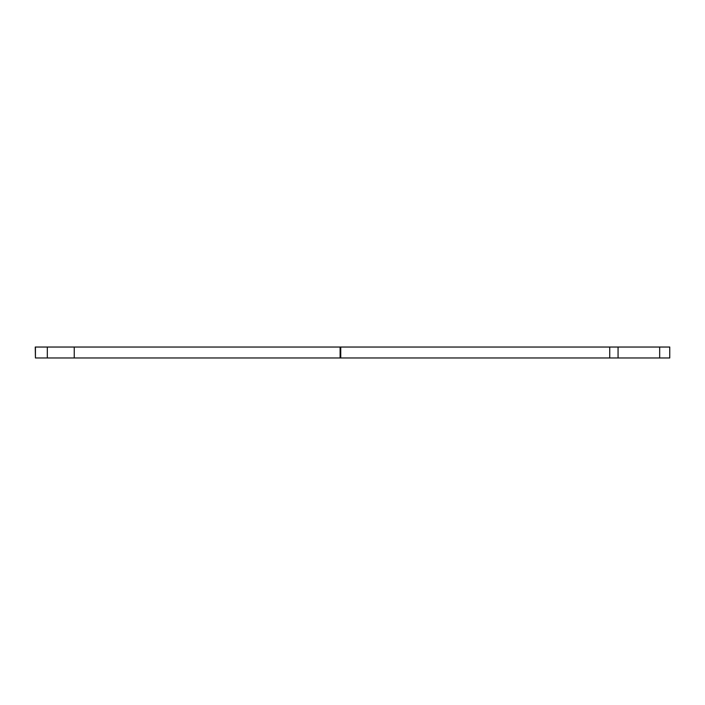 <?xml version="1.0" encoding="UTF-8"?>
<svg xmlns="http://www.w3.org/2000/svg" width="705" height="705" viewBox="0 0 705 705"><rect width="100%" height="100%" fill="white"/><g stroke="black" fill="none" stroke-linecap="round" stroke-linejoin="round"><path stroke-width="1.06" d="M35.435 347.036L35.435 357.964L35.25 347.036L669.75 347.036L669.75 357.964L659.677 357.964L659.677 347.036M659.677 357.964L35.435 357.964M618.065 357.964L618.065 347.036M609.737 347.036L609.737 357.964M74.245 347.036L74.245 357.964M47.314 347.036L47.314 357.964M340.753 347.036L340.753 357.964M340.11 347.036L340.11 357.964"/></g></svg>
